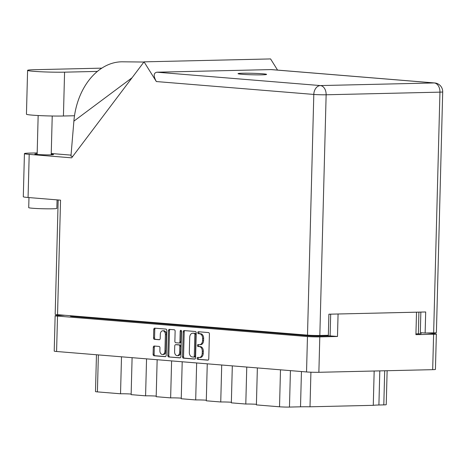 <?xml version="1.0" encoding="UTF-8"?>
<svg xmlns="http://www.w3.org/2000/svg" width="466" height="466" viewBox="0 0 466 466"><rect width="100%" height="100%" fill="white"/><g stroke="black" fill="none" stroke-linecap="round" stroke-linejoin="round"><path stroke-width="0.7" d="M154.928 346.092A1.381 0.944 -91.3 0 0 154.31 347.316L153.285 347.339A1.381 0.944 -91.3 0 1 154.199 346.034A1.381 0.944 -91.3 0 1 154.269 346.034L159.046 346.424A1.381 0.944 -91.3 0 1 159.955 347.881L159.885 350.607A3.693 2.534 -91.3 0 0 162.5 354.51L163.525 354.486A3.693 2.534 -91.3 0 0 165.972 350.997L166.397 334.652A3.693 2.534 -91.3 0 0 163.962 330.755A3.693 2.534 -91.3 0 0 163.782 330.749A3.693 2.534 -91.3 0 0 163.601 330.767M166.397 334.652L165.372 334.675A3.693 2.534 -91.3 0 0 162.937 330.778A3.693 2.534 -91.3 0 0 162.756 330.778A3.693 2.534 -91.3 0 0 160.31 334.262L160.205 338.438A1.381 0.944 -91.3 0 1 159.29 339.737A1.381 0.944 -91.3 0 1 159.221 339.737L154.444 339.347A1.381 0.944 -91.3 0 1 153.535 337.891L153.757 329.474A1.381 0.944 -91.3 0 1 154.671 328.175A1.381 0.944 -91.3 0 1 154.735 328.175L165.896 329.089A1.381 0.944 -91.3 0 1 166.811 330.545L166.158 355.372A1.381 0.944 -91.3 0 1 165.244 356.676A1.381 0.944 -91.3 0 1 165.174 356.671L154.013 355.762A1.381 0.944 -91.3 0 1 153.104 354.306L153.285 347.339M180.89 330.312A0.967 0.664 -91.3 0 0 180.843 330.312A0.967 0.664 -91.3 0 0 180.202 331.227L179.928 341.706A1.381 0.944 -91.3 0 1 179.014 343.011A1.381 0.944 -91.3 0 1 178.944 343.011L175.775 342.749A1.381 0.944 -91.3 0 1 174.867 341.293L175.129 331.227A1.381 0.944 -91.3 0 0 174.22 329.771L169.443 329.38A1.381 0.944 -91.3 0 0 169.379 329.375A1.381 0.944 -91.3 0 0 168.465 330.679L167.812 355.506A1.381 0.944 -91.3 0 0 168.721 356.962L179.882 357.876A1.381 0.944 -91.3 0 0 179.952 357.876A1.381 0.944 -91.3 0 0 180.866 356.577L181.524 331.332A0.967 0.664 -91.3 0 0 180.89 330.312M181.361 330.656A0.967 0.664 -91.3 0 0 181.227 331.204L180.202 331.227M162.5 354.51A3.693 2.534 -91.3 0 0 164.947 351.02L165.372 334.675M183.173 331.885L182.521 356.711A1.381 0.944 -91.3 0 0 183.429 358.168L194.59 359.082A1.381 0.944 -91.3 0 0 194.66 359.082A1.381 0.944 -91.3 0 0 195.574 357.777L196.221 332.951A1.381 0.944 -91.3 0 0 195.312 331.495L184.152 330.58A1.381 0.944 -91.3 0 0 184.082 330.58A1.381 0.944 -91.3 0 0 183.173 331.885L184.198 331.862L183.546 356.688A1.381 0.944 -91.3 0 0 184.454 358.144L194.957 359.001M436.362 333.994L435.43 369.404A8.726 0.454 -178.5 0 1 432.681 369.666L318.872 372.293A8.726 0.454 -178.5 0 1 306.541 371.95L56.584 351.492A8.726 0.454 -178.5 0 1 54.213 351.119L55.139 315.709A8.726 0.454 1.5 0 0 57.51 316.088L307.467 336.545A8.726 0.454 1.5 0 0 319.798 336.883L337.483 336.475L338.071 313.991L416.511 312.179L415.922 334.664L433.613 334.256A8.726 0.454 1.5 0 0 436.362 333.994A8.726 0.454 1.5 0 0 433.992 333.621L426.588 333.015M199.087 357.515L197.788 357.405A0.967 0.664 -91.3 0 0 197.741 357.405A0.967 0.664 -91.3 0 0 197.101 358.354A0.967 0.664 -91.3 0 0 197.735 359.338L207.784 360.16A1.381 0.944 -91.3 0 0 207.853 360.16A1.381 0.944 -91.3 0 0 208.768 358.861L209.415 334.035A1.381 0.944 -91.3 0 0 208.506 332.573L198.458 331.751A0.967 0.664 -91.3 0 0 198.411 331.751A0.967 0.664 -91.3 0 0 197.77 332.701A0.967 0.664 -91.3 0 0 198.405 333.685L199.71 333.79A4.421 3.029 -91.3 0 1 202.617 338.45L202.564 340.518A4.421 3.029 -91.3 0 1 199.64 344.694A4.421 3.029 -91.3 0 1 199.425 344.689L198.12 344.578A0.967 0.664 -91.3 0 0 198.073 344.578A0.967 0.664 -91.3 0 0 197.433 345.527A0.967 0.664 -91.3 0 0 198.073 346.512L199.372 346.617A4.421 3.029 -91.3 0 1 202.285 351.277L202.227 353.35A4.421 3.029 -91.3 0 1 199.302 357.521A4.421 3.029 -91.3 0 1 199.087 357.515M64.955 315.284L57.895 315.447A8.726 0.454 1.5 0 0 55.139 315.709M337.483 336.475L330.114 335.875L320.323 336.097A8.726 0.454 -178.5 0 1 307.991 335.759L72.778 316.507A8.726 0.454 -178.5 0 1 70.407 316.129L70.418 315.732M330.114 335.875L330.679 314.166M421.118 332.718L421.095 333.574A8.726 0.454 -178.5 0 1 418.346 333.837L415.946 333.889M387.13 370.715L386.238 404.657A7.741 0.408 -178.5 0 1 383.803 404.89L378.905 405.001A20.551 1.078 1.5 0 0 373.272 405.333L310.007 406.795A20.551 1.078 1.5 0 0 300.518 406.812L289.468 407.068A7.037 0.367 -178.5 0 1 279.524 406.795L280.491 369.818M374.169 371.018L373.272 405.333M310.915 372.2L310.007 406.795M257.366 367.93L256.399 404.902L279.524 406.795M246.764 367.062L245.798 404.034A7.741 0.408 1.5 0 1 256.416 404.307M232.313 365.88L231.346 402.851L245.798 404.034M221.711 365.012L220.744 401.983A7.741 0.408 1.5 0 1 231.363 402.257M207.259 363.83L206.292 400.801L220.744 401.983M196.658 362.962L195.691 399.933A7.741 0.408 1.5 0 1 206.31 400.207M182.206 361.779L181.239 398.75L195.691 399.933M171.605 360.911L170.638 397.882A7.741 0.408 -178.5 0 1 181.257 398.156M157.153 359.729L156.186 396.7L170.638 397.882M146.551 358.861L145.584 395.832A7.741 0.408 -178.5 0 1 156.203 396.106M132.099 357.678L131.132 394.65L145.584 395.832M121.498 356.81L120.531 393.782A7.741 0.408 -178.5 0 1 131.144 394.055M98.373 354.917L97.406 391.889L120.531 393.782M97.406 391.889A7.037 0.367 -178.5 0 1 95.495 391.586L96.462 354.76M200.112 357.492A4.421 3.029 -91.3 0 0 200.328 357.498A4.421 3.029 -91.3 0 0 203.252 353.321L202.227 353.35M198.842 344.636A0.967 0.664 -91.3 0 0 198.475 345.696A0.967 0.664 -91.3 0 0 199.099 346.488L200.397 346.593A4.421 3.029 -91.3 0 1 203.31 351.253L203.252 353.321M200.45 344.665A4.421 3.029 -91.3 0 0 200.665 344.671A4.421 3.029 -91.3 0 0 203.59 340.495L202.564 340.518M199.18 331.809A0.967 0.664 -91.3 0 0 198.807 332.87A0.967 0.664 -91.3 0 0 199.431 333.662L200.735 333.767A4.421 3.029 -91.3 0 1 203.642 338.427L203.59 340.495M198.504 357.469A0.967 0.664 -91.3 0 0 198.137 358.523A0.967 0.664 -91.3 0 0 198.761 359.315L208.156 360.084M184.81 330.639A1.381 0.944 -91.3 0 0 184.198 331.862M193.6 357.067A0.967 0.664 -91.3 0 0 193.646 357.067A0.967 0.664 -91.3 0 0 194.287 356.152L194.858 334.361A0.967 0.664 -91.3 0 0 194.223 333.341L192.848 333.231A4.421 3.029 -91.3 0 0 192.633 333.225A4.421 3.029 -91.3 0 0 189.709 337.396L189.318 352.29A4.421 3.029 -91.3 0 0 192.231 356.95L193.6 357.067M193.699 357.061L194.625 357.043A0.967 0.664 -91.3 0 0 194.672 357.043A0.967 0.664 -91.3 0 0 195.312 356.129L194.287 356.152M193.442 333.213A4.421 3.029 -91.3 0 1 193.658 333.202A4.421 3.029 -91.3 0 1 193.873 333.207L195.248 333.318A0.967 0.664 -91.3 0 1 195.883 334.338L195.312 356.129M180.255 357.801L168.721 356.962M170.102 329.433A1.381 0.944 -91.3 0 0 169.49 330.656L168.838 355.482A1.381 0.944 -91.3 0 0 169.746 356.939M179.084 343.005L179.969 342.988A1.381 0.944 -91.3 0 0 180.039 342.988A1.381 0.944 -91.3 0 0 180.954 341.683L181.227 331.204M174.593 351.743A3.693 2.534 -91.3 0 0 177.208 355.645A3.693 2.534 -91.3 0 0 179.655 352.156L179.806 346.395A1.381 0.944 -91.3 0 0 178.897 344.939L175.729 344.683A1.381 0.944 -91.3 0 0 175.659 344.683A1.381 0.944 -91.3 0 0 174.744 345.982L174.593 351.743M177.208 355.645L178.233 355.622A3.693 2.534 -91.3 0 0 180.68 352.133L179.655 352.156M176.614 344.659A1.381 0.944 -91.3 0 1 176.684 344.654A1.381 0.944 -91.3 0 1 176.754 344.659L179.923 344.916A1.381 0.944 -91.3 0 1 180.831 346.372L180.68 352.133M155.394 328.227A1.381 0.944 -91.3 0 0 154.782 329.45L154.561 337.867A1.381 0.944 -91.3 0 0 155.469 339.324L159.588 339.662M154.31 347.316L154.13 354.277A1.381 0.944 -91.3 0 0 155.038 355.739L165.547 356.595M57.073 199.879L56.852 208.378A14.073 0.734 -178.5 0 1 47.951 208.832A14.073 0.734 -178.5 0 1 32.527 208.244A14.073 0.734 -178.5 0 1 28.711 207.638L28.974 197.578M37.158 153.827A9.361 0.489 1.5 0 0 34.828 154.089A9.361 0.489 1.5 0 0 37.367 154.491A9.361 0.489 1.5 0 0 47.625 154.881A9.361 0.489 1.5 0 0 53.543 154.578A9.361 0.489 1.5 0 0 51.231 154.194M241.912 74.275A14.289 0.746 1.5 0 0 257.57 74.869A14.289 0.746 1.5 0 0 266.599 74.409A14.289 0.746 1.5 0 0 262.725 73.791A14.289 0.746 1.5 0 0 247.067 73.203A14.289 0.746 1.5 0 0 238.039 73.657A14.289 0.746 1.5 0 0 241.912 74.275M101.809 68.147L34.513 69.702A21.96 1.148 1.5 0 0 27.593 70.36L26.445 114.199A21.96 1.148 1.5 0 0 39.668 115.603A21.96 1.148 1.5 0 0 63.428 116.005L74.502 115.749M144.052 61.856L156.355 81.55C153.291 75.993 153.495 72.877 156.966 72.201L320.392 85.575L434.207 82.948A8.726 5.976 -91.3 0 1 439.951 92.146A8.726 0.454 1.5 0 0 442.7 91.889L436.397 332.59A8.726 0.454 -178.5 0 1 433.648 332.852L439.951 92.146L326.136 94.779L319.833 335.479A8.726 0.454 -178.5 0 1 307.502 335.136L57.545 314.678L60.545 200.159L28.071 197.502A17.597 0.92 -178.5 0 1 23.3 196.745L24.43 153.611A17.597 0.92 1.5 0 0 29.201 154.363L71.653 157.84L144.052 61.856L270.583 58.932L277.561 70.104M24.43 153.611A17.597 0.92 1.5 0 1 29.975 153.081L37.181 152.918M72.713 156.442L70.954 156.18L73.884 121.143A63.341 46.035 -85.3 0 1 122.541 61.803L143.918 62.036M71.042 155.126L51.248 153.506M420.856 312.08L420.32 332.654L425.138 333.044L433.648 332.852M57.545 314.678A8.726 0.454 -178.5 0 1 55.18 314.305L58.174 199.966M319.833 335.479L328.344 335.281L328.897 314.206L425.691 311.97L425.138 333.044M156.966 72.201L271.282 69.585L434.691 82.96A8.726 6.343 94.7 0 0 434.207 82.948L270.781 69.574M132.064 77.752L73.884 121.143M27.593 70.36A21.96 1.148 1.5 0 0 40.816 71.758A21.96 1.148 1.5 0 0 64.576 72.166L97.388 71.409M306.541 371.95L307.467 336.545M57.51 316.088L56.584 351.492M319.798 336.883L318.872 372.293M432.681 369.666L433.613 334.256M320.334 335.468L320.323 336.097M418.346 333.837L418.911 312.127M307.991 335.759L308.003 335.176M72.789 315.931L72.778 316.507M379.802 370.884L378.905 405.001M383.803 404.89L384.695 370.773M290.423 370.633L289.468 407.068M300.518 406.812L301.444 371.536M203.31 351.253L202.285 351.277M200.397 346.593L199.372 346.617M199.099 346.488L198.073 346.512M203.642 338.427L202.617 338.45M200.735 333.767L199.71 333.79M199.431 333.662L198.405 333.685M198.761 359.315L197.735 359.338M183.546 356.688L182.521 356.711M184.454 358.144L183.429 358.168M195.883 334.338L194.858 334.361M195.248 333.318L194.223 333.341M193.873 333.207L192.848 333.231M168.838 355.482L167.812 355.506M169.49 330.656L168.465 330.679M180.954 341.683L179.928 341.706M180.831 346.372L179.806 346.395M179.923 344.916L178.897 344.939M176.754 344.659L175.729 344.683M165.972 350.997L164.947 351.02M155.469 339.324L154.444 339.347M154.561 337.867L153.535 337.891M154.782 329.45L153.757 329.474M155.038 355.739L154.013 355.762M154.13 354.277L153.104 354.306M29.201 154.363L28.071 197.502M307.502 335.136L313.804 94.435L156.355 81.55M320.392 85.575A8.726 6.343 94.7 0 0 313.804 94.435A8.726 0.454 -178.5 0 0 326.136 94.779A8.726 5.976 -91.3 0 0 320.392 85.575M63.428 116.005L64.576 72.166M200.328 357.498L199.302 357.521M200.665 344.671L199.64 344.694M194.672 357.043L193.646 357.067M193.658 333.202L192.633 333.225M180.039 342.988L179.014 343.011M176.684 344.654L175.659 344.683M163.782 330.749L162.756 330.778M38.16 115.521L37.14 154.473M442.7 91.889A8.726 8.726 0 0 0 434.691 82.96M52.227 116.005L51.213 154.84"/></g></svg>
